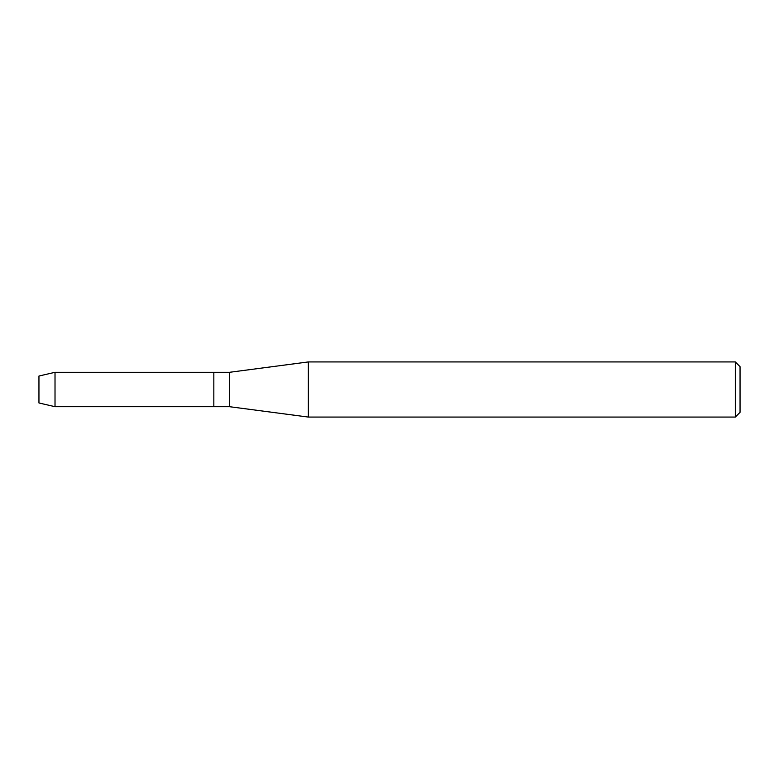 <?xml version="1.0" encoding="UTF-8"?>
<svg xmlns="http://www.w3.org/2000/svg" width="779" height="779" viewBox="0 0 779 779"><rect width="100%" height="100%" fill="white"/><g stroke="black" fill="none" stroke-linecap="round" stroke-linejoin="round"><path stroke-width="1.17" d="M38.95 402.967L38.95 376.033L55.017 372.294L229.591 372.294L308.357 361.933L735.327 361.933L740.05 366.656L740.05 412.344L735.327 417.067L308.357 417.067L229.591 406.706L213.835 406.706L213.835 372.294L213.835 406.706L55.017 406.706L38.95 402.967L38.95 376.033M229.591 406.706L229.591 372.294M308.357 417.067L308.357 361.933M735.327 417.067L735.327 361.933M55.017 406.706L55.017 372.294"/></g></svg>
